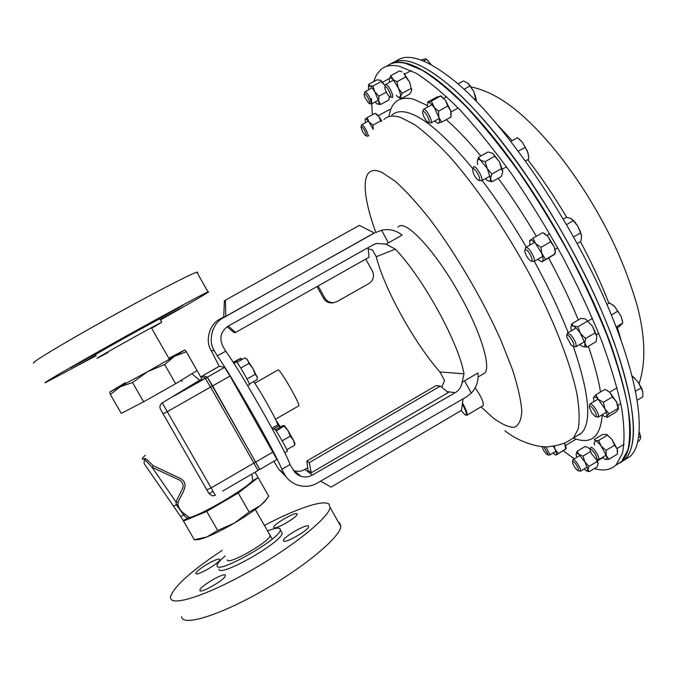 <?xml version="1.0" encoding="UTF-8"?>
<svg xmlns="http://www.w3.org/2000/svg" width="678" height="678" viewBox="0 0 678 678"><rect width="100%" height="100%" fill="white"/><g stroke="black" fill="none" stroke-linecap="round" stroke-linejoin="round"><path stroke-width="1.02" d="M254.784 383.214L278.217 369.849C280.234 369.205 300.422 404.402 298.837 405.808L298.642 405.919M253.674 381.612C260.954 391.604 278.853 424.013 277.649 424.962L277.463 425.072M203.408 375.892L207.298 377.197L212.629 385.909L259.462 468.973M203.214 375.409L219.426 366.222L224.588 367.4L230.028 376.027L276.955 459.489M272.768 429.733L274.48 428.742C276.209 430.047 287.972 450.633 287.362 451.285L287.277 451.336M274.378 428.801L272.666 429.547M251.784 474.125L252.708 480.507C245.699 489.067 201.315 515.102 189.433 517.551L187.425 518.526L183.67 515.034L176.39 504.703L175.941 501.906L183.001 487.626C183.602 483.456 181.67 480.583 177.195 478.99L152.058 467.286L144.414 459.175L145.363 458.37L153.347 465.701L179.348 477.982C191.306 483.304 180.975 494.381 178.111 502.339L177.992 504.822C179.017 508.636 181.229 511.661 184.619 513.907L189.433 517.551M194.315 539.756L183.492 521.035L206.731 511.407L238.249 493.033L249.14 512.051L234.469 523.018L217.706 530.467L206.926 536.917L194.315 539.756L196.561 539.764C198.654 539.756 202.112 538.807 206.926 536.917C214.824 533.747 224.011 529.111 234.469 523.018C244.894 516.873 253.419 511.127 260.055 505.788L264.725 501.669L268.208 496.94M206.731 511.407L217.706 530.467M183.492 521.035L180.653 516.509M238.249 493.033L258.123 477.575L268.742 496.186L265.335 500.618L260.055 505.788L249.14 512.051M255.064 472.219L258.123 477.575L252.199 481.024M110.344 394.469L121.277 413.385L143.617 401.8L175.644 383.706L197.069 370.552L186.348 351.746L184.763 349.958L174.585 356.247L164.644 364.493L147.575 371.68L132.532 382.545L120.303 386.748L110.344 394.469L109.794 392.07L125.413 382.663M197.069 370.552L201.891 379.002L199.705 380.231L191.849 373.756M186.348 351.746L174.585 356.247L147.575 371.68L109.794 392.07M175.644 383.706L164.644 364.493M143.617 401.8L132.532 382.545M168.805 358.289L184.763 349.958M259.513 468.879L207.612 377.739L203.527 375.892L200.663 376.841M189.501 517.534L183.357 520.416M145.016 455.523L145.312 455.243C141.194 459.057 141.21 460.108 145.363 458.37M222.681 491.05L257.911 470.566L253.911 463.074L255.886 461.845M206.731 489.804L211.07 487.94L253.911 463.074L210.578 387.07L167.263 411.682L215.375 495.296L212.4 495.906L208.994 493.626L160.686 409.622C159.288 406.936 159.822 404.681 162.279 402.851L199.705 380.231M184.619 513.907L183.67 515.034L180.628 516.466L173.78 506.559M144.414 459.175L144.109 463.583L173.466 506.102L176.39 504.703L177.992 504.822M187.518 518.687L188.704 517.009M153.347 465.701L152.058 467.286L175.941 501.906L178.111 502.339M237.003 362.366L244.97 357.848L247.792 360.137L248.945 363.4L252.894 368.4L255.14 374.358L257.055 376.485L257.276 379.561L249.394 384.053M240.766 368.044L248.945 363.4M246.978 379.002L255.14 374.358M257.335 377.629L252.894 368.4L246.58 358.874M290.269 436.157L293.404 440.141L294.845 445.082L294.811 443.124L293.404 440.141L288.091 430.767L290.269 436.157L282.158 440.853M286.836 449.734L294.845 445.082M284.251 426.369L288.091 430.767L284.531 425.699L276.192 431.022M275.438 429.928L282.896 425.615L284.531 425.699M233.19 362.281L240.8 358.264L240.444 358.755L241.563 359.781M233.469 362.713L240.444 358.755M241.919 359.577L240.843 358.272M273.785 527.594C274.76 530.204 297.328 517.348 297.176 514.271L297.074 513.865C295.744 511.492 273.666 524.102 273.709 527.23L273.785 527.594M283.489 540.934C284.65 543.909 308.744 530.204 308.617 526.645L308.49 526.136C306.914 523.441 283.396 536.874 283.404 540.476L283.489 540.934M199.917 590.394C200.002 594.191 225.537 579.427 225.443 575.639L225.418 575.3C224.893 571.808 199.951 586.275 199.908 590.114L199.917 590.394M195.976 573.461C196.01 576.775 219.85 563.003 219.731 559.748L219.706 559.469C219.291 556.418 195.976 569.927 195.967 573.241L195.976 573.461M227.308 559.935C227.994 565.562 270.2 541.425 270.132 535.467M181.619 616.726C182.272 626.684 218.486 615.878 261.598 591.352C304.702 566.935 340.381 536.976 340.831 526.442L339.636 522.908L338.39 522.128M222.087 550.4C191.306 570.893 174.153 586.267 170.61 596.538L170.568 597.75C170.831 607.047 206.739 595.606 249.928 571.062C293.116 546.638 329.22 517.297 330.067 507.415L329.016 504.161C323.508 499.322 295.939 508.78 264.42 525.425M218.943 569.173C219.587 577.902 282.709 541.798 282.15 533.061L281.26 531.501M225.257 555.909C220.206 560.087 217.477 563.189 217.045 565.215L217.087 565.969C217.672 574.58 280.811 538.485 280.319 529.849L280.107 528.781C278.811 527.433 274.632 528.145 267.556 530.916M270.022 534.73L269.547 534.383M157.118 319.719L182.924 305.363L157.118 319.719M160.593 319.482L180.162 308.422L160.449 319.228M95.496 355.374L76.012 366.383L95.649 355.636M70.817 367.722L97.157 353.069L70.817 367.722M197.256 272.912L197.773 272.378L196.849 272.192C191.145 273.666 149.618 295.201 105.446 319.838C61.206 344.483 29.179 363.959 33.9 363.044M160.762 319.77C189.179 303.71 205.18 294.379 208.756 291.786L208.002 291.887C202.714 294.074 161.652 316.279 117.557 340.898C73.41 365.535 41.044 384.333 45.35 382.697L96.115 355.747M159.923 319.024L159.855 318.897C156.126 320.236 91.547 356.264 95.242 354.933M151.626 328.254L161.745 322.203C158.084 323.669 93.522 359.696 97.157 358.247L108.039 352.526M272.666 429.53L278.844 425.962L280.082 427.242M276.404 421.309L277.649 422.648L278.844 425.962M280.446 427.03L276.726 421.428M212.977 491.245L209.036 493.703M233.902 363.383L236.436 361.95C236.359 359.865 250.182 383.833 249.555 384.714L249.462 384.765M286.43 477.151L278.624 469.1L284.675 474.498L281.811 469.447C277.683 456.718 231.198 374.875 217.223 355.806L214.307 350.67L211.248 350.594L219.206 366.34M482.482 374.434L484.6 373.197C491.219 367.425 481.465 334.034 461.252 297.43C436.607 251.843 404.639 217.63 398.02 227.189M464.015 373.832C461.235 358.493 452.616 337.449 438.166 310.694C423.199 283.938 408.927 263.42 395.35 249.14L376.231 256.716C380.409 272.819 388.816 292.404 401.461 315.456C414.283 338.441 427.089 357.272 439.886 371.951L464.015 373.832L462.116 382.299C461.379 386.858 459.057 390.333 455.15 392.723L312.397 475.041C309.1 476.99 305.337 477.431 301.108 476.354L298.201 475.092L295.184 472.744L289.998 464.523C286.065 451.311 240.131 370.307 225.715 351.255L222.613 345.78C219.147 337.78 220.977 331.245 228.096 326.177L373.417 244.682L376.553 243.394L385.968 244.139L395.35 249.14M284.675 474.498C287.353 479.354 291.684 482.905 297.667 485.151C304.956 487.177 311.456 486.507 317.185 483.126L466.184 397.071L471.278 393.121C476.524 387.477 478.736 380.765 477.922 373.002L462.116 382.299M441.725 387.248L444.556 380.46L439.886 371.951M368.086 247.665L369.052 257.259L235.537 332.449L234.207 332.686L227.071 326.813M228.333 326.042L235.537 332.449M318.109 285.955L324.77 297.896C326.974 301.405 330.11 302.956 334.178 302.541L337.237 301.473L368.925 283.523C373.434 280.336 374.578 276.158 372.358 271.014L365.773 259.115M316.982 286.582L323.499 298.252L324.77 297.896M334.246 302.524L332.839 302.863C328.796 303.278 325.686 301.744 323.499 298.252M281.811 469.447L289.998 464.523M471.278 393.121L464.515 380.85M278.624 469.1L273.878 461.277M293.404 470.498L294.227 470.778C298.235 471.778 301.795 471.337 304.905 469.447L312.397 475.041M307.71 467.778L304.905 469.447M440.302 386.113L448.336 392.537L311.312 472.769L308.032 470.346L306.854 461.032L309.236 462.667L440.302 386.113L436.098 385.587L306.854 461.032M225.799 316.304L374.392 233.012L359.315 225.376L225.41 300.168L224.367 300.786L223.732 317.126L225.799 316.304L225.41 300.168M211.248 350.594C204.731 341.085 209.502 323.855 219.943 319.118L223.528 317.719L374.256 232.944M219.943 319.118L223.732 316.99M388.46 242.809L402.139 235.113C397.02 230.986 391.214 229.189 384.714 229.723L381.545 230.257L388.46 242.809L385.968 244.139M376.231 256.716L372.476 249.97L368.205 248.826M225.715 351.255L217.223 355.806M381.545 230.257L375.493 232.622M223.528 317.719C212.536 322.711 207.485 340.737 214.307 350.67M320.567 481.168L331.101 487.109L461.489 410.351L463.057 398.876M311.312 472.769L309.236 462.667M615.429 465.54L621.514 461.599L627.981 449.802C630.337 438.547 630.209 423.725 627.608 405.325C623.472 384.994 616.709 361.933 607.319 336.161C596.487 309.244 583.572 281.404 568.562 252.665C552.646 224.037 535.823 196.747 518.102 170.797C500.271 146.245 482.922 124.837 466.049 106.573C449.828 90.479 435.14 78.317 421.987 70.097L405.012 63.198C397.257 61.622 391.104 62.698 386.528 66.419M574.3 458.811L563.257 450.802M372.375 114.768L371.425 98.53M373.637 81.64L376.392 75.055L380.273 70.088C384.833 65.808 391.189 64.537 399.367 66.258L416.182 73.249C429.233 81.538 443.827 93.767 459.972 109.921C476.77 128.244 494.067 149.711 511.865 174.314C529.56 200.307 546.383 227.622 562.325 256.267C577.351 285.023 590.326 312.855 601.225 339.763C610.692 365.51 617.539 388.536 621.777 408.826C624.489 427.174 624.718 441.946 622.48 453.141L616.175 464.837C610.751 470.007 603.454 471.252 594.284 468.591M579.978 434.64L579.283 434.403M461.04 410.614L465.362 415.029C467.413 415.241 466.413 411.58 462.354 404.037M462.489 403.046C466.142 409.495 467.634 413.538 466.964 415.182L465.837 415.156M475.176 387.799C481.092 396.291 483.787 402.215 483.245 405.58L482.965 405.749M389.265 64.622C407.47 53.121 451.955 82.326 503.271 149.94C545.9 205.807 588.275 282.616 610.759 344.356C632.43 407.724 636.108 446.751 621.785 461.438L615.548 465.439M390.935 63.817C408.622 50.214 454.023 78.792 506.695 148.024C549.383 203.824 591.725 280.607 614.107 342.373C635.667 405.775 639.201 444.87 624.726 459.65L619.904 463.057L624.726 459.65C641.888 443.878 633.693 381.375 595.733 297.634C557.918 214.011 496.067 125.261 450.972 86.691C422.758 63.088 402.749 55.469 390.935 63.817M624.014 460.311L630.354 456.235C647.854 440.251 640.04 377.578 602.25 293.828C564.605 210.188 502.652 121.608 457.269 83.233C427.818 58.961 407.19 51.765 395.384 61.656M595.547 454.701C597.174 457.955 597.335 459.447 596.013 459.167L591.462 453.743L590.106 450.184C590.614 448.268 592.428 449.777 595.547 454.701M587.47 447.26L590.292 449.268L590.665 447.361C592.174 447.031 594.369 449.268 597.267 454.09C598.784 456.989 599.276 458.837 598.742 459.633L596.36 459.269M637.769 441.802L639.218 440.929L640.659 438.124L640.498 436.268L638.651 437.386M639.261 432.242L640.498 436.268M639.269 432.149L640.735 436.852M606.446 434.251L612.073 439.514L617.2 448.963L617.378 454.15L608.929 459.277L605.446 459.464L602.445 457.396M605.208 459.396L605.446 459.464C606.861 459.701 607.149 458.396 606.293 455.557L601.157 446.099C598.725 442.912 596.75 441.107 595.242 440.692L594.055 443.022L594.581 444.997M617.565 450.421L617.573 452.175M608.929 459.277L606.293 455.557L606.081 450.345L601.157 446.099L598.682 440.412L595.242 440.692L594.242 439.514L602.632 434.454L606.742 434.403L612.073 439.514L614.59 445.209L617.2 448.963L617.531 450.667M606.081 450.345L614.59 445.209M598.682 440.412L607.157 435.301M606.344 390.113L609.853 392.393L616.505 401.859L618.336 407.003L618.158 408.427L609.005 413.758L606.674 416.428L604.369 416.538L602.123 414.783M618.158 408.427L618.2 409.512L615.844 412.19L606.929 417.538L606.674 416.428C607.268 415.072 606.674 412.529 604.903 408.809L598.276 399.308C595.818 396.969 594.233 396.384 593.521 397.554L593.886 401.647M618.336 407.003L618.421 408.851M618.005 408.351L616.505 401.859L612.42 396.893L609.853 392.393L606.539 390.197L604.742 389.46L595.776 394.808L593.352 398.13M609.005 413.758L604.903 408.809L603.386 402.291L612.42 396.893M603.386 402.291L598.276 399.308L595.776 394.808M595.004 332.94L592.53 326.279L585.538 318.991L592.53 326.279L596.86 336.102L595.004 332.94L585.555 338.5L584.826 343.644C585.139 346.365 584.292 347.28 582.3 346.39L579.766 344.492M582.699 346.568L586.792 347.161L580.393 333.415C577.868 329.61 575.554 327.16 573.461 326.076C571.486 325.271 570.681 326.237 571.037 328.983L571.444 330.745M596.86 336.085L596.157 341.636L586.792 347.161M585.555 338.5L580.393 333.415L577.936 326.745L587.377 321.211M585.538 318.991L581.046 318.372L571.707 323.847L571.003 327.076M577.936 326.745L573.461 326.076L571.707 323.847M543.4 233.046L547.994 236.427L554.282 247.004L550.663 241.8L541.002 247.351L541.883 254.131C543.29 257.987 543.459 260.403 542.392 261.377L555.129 253.758L555.307 250.716L554.68 254.301L542.019 261.869L542.392 261.377L539.942 261.013L537.824 259.284M545.527 259.293L535.595 243.529C532.993 240.631 531.094 239.571 529.925 240.351L529.713 245.173M555.146 251.716L554.282 247.004L555.307 250.716M550.663 241.8L547.994 236.427L542.756 232.732M541.002 247.351L535.595 243.529L532.984 238.156L542.595 232.656M532.984 238.156L529.501 240.961M494.703 156.279L492.745 153.347L499.415 161.711L494.703 156.279L485.117 161.644L490.482 178.721L491.821 174.051L501.389 168.678L502.729 171.848L502.601 170.72M491.821 174.051L480.465 160.203C478.371 158.906 477.32 159.499 477.304 161.974L477.676 164.517M485.397 178.704L487.44 180.467C489.406 181.636 490.414 181.051 490.482 178.721L491.864 181.831L501.339 176.5L502.729 171.848M501.389 168.678L499.415 161.711L502.635 170.534M488.245 180.89L491.864 181.831M492.745 153.347L488.075 151.948L478.575 157.254L477.371 160.915M485.117 161.644L480.465 160.203L478.575 157.254M440.675 95.869L445.522 100.336L440.615 96.047L431.377 101.107L438.835 117.404L438.539 111.175L447.802 106.09L450.709 110.861L451.073 116.057M438.539 111.175L433.623 106.861C431.276 103.658 429.454 102.149 428.14 102.344L427.25 105.344L427.572 107.099M434.793 120.887L436.835 122.726L438.496 123.252C439.708 122.862 439.819 120.913 438.835 117.404L441.768 122.125L450.963 117.057L450.709 110.861L445.522 100.336L447.802 106.09M437.827 123.21L441.768 122.125M440.615 96.047L436.717 97.115L427.564 102.124L431.377 101.107M401.927 71.868L399.571 70.91L390.842 75.639L398.325 88.199L396.935 81.724L405.715 76.953L409.588 82.072L411.707 90.538L409.588 82.072L403.885 73.241L405.715 76.953M396.935 81.724L392.63 79.351C390.672 77.487 389.536 77.385 389.214 79.063L389.57 82.318M396.333 95.428L398.35 97.318L400.52 96.649C400.732 94.793 400.003 91.979 398.325 88.199L402.207 93.301L410.953 88.53M399.156 97.708L401.325 98.607L409.987 93.886L411.707 90.538M401.325 98.607L400.52 96.649L402.207 93.301M390.842 75.639L389.24 78.911M380.748 80.343L376.968 79.835L368.798 84.258L369.688 85.784C371.095 86.479 372.781 88.471 374.764 91.759L372.942 86.03L381.172 81.572L385.214 85.784L380.748 80.343L381.172 81.572M372.942 86.03L369.688 85.784L368.332 87.708L368.722 89.742M375.087 102.022L377.443 104.107C378.756 104.624 379.163 103.573 378.655 100.971L374.764 91.759L378.943 96.2L386.324 92.183M389.384 96.539L389.257 97.937M377.443 104.107L380.705 104.437L388.867 99.988L389.341 96.505M380.705 104.437L378.655 100.971L378.943 96.2M380.231 80.063L380.655 80.301M368.798 84.258L368.451 86.174M364.984 119.506L365.171 119.175C365.866 118.625 367.129 119.557 368.976 121.955L367.247 117.565L374.968 113.353L378.926 116.523L381.756 121.04M367.247 117.565L365.171 119.175L365.332 122.769M373.188 129.345L368.976 121.955L372.934 125.15L380.68 120.913L378.926 116.523L376.375 113.904L374.968 113.353M375.417 113.599L376.375 113.904M381.222 121.447L380.68 120.913M373.273 129.244L372.934 125.15M553.002 453.031L555.079 454.76L556.206 454.879C556.824 454.252 556.477 452.48 555.18 449.556L553.367 446.141M565.833 448.921L556.036 455.099L565.816 449.099L564.46 442.98L566.096 447.488L566.011 448.853M558.333 453.438L555.18 449.556L554.265 445.988M597.047 459.455L598.182 463.54L597.072 466.896L589.165 471.685L587.97 469.727L586.258 470.727L584.08 468.973M598.182 463.54L597.013 461.549L589.046 466.371L587.97 469.727L584.877 461.921L578.919 454.379C577.054 452.921 576.122 453.023 576.122 454.692L576.749 457.336M589.046 466.371L584.877 461.921L582.987 456.099L578.919 454.379L577.148 451.302L585.063 446.539L587.818 447.412L590.199 449.395M577.148 451.302L576.139 454.192M589.165 471.685L586.902 470.981M597.013 461.549L596.589 459.328M582.987 456.099L590.462 451.582M593.699 409.546C596.598 414.266 597.14 416.606 595.343 416.555L591.919 413.08L589.216 407.181C589.377 405.08 590.869 405.868 593.699 409.546M589.453 406.08L589.843 404.063C590.911 403.478 592.691 404.91 595.208 408.334C597.988 412.631 599.038 415.538 598.343 417.055L595.767 416.673M637.345 400.088L642.837 396.8L642.803 391.842L641.049 387.884L635.693 391.096M632.574 377.46L633.303 377.019L638.032 381.934L641.049 387.884M632.201 376.027L633.303 377.019M642.803 391.842L641.786 388.63L638.032 381.934L632.523 376.239M569.647 336.729C573.868 342.466 574.893 345.627 572.732 346.204L570.91 344.721L566.588 336.542C566.554 334.618 567.579 334.686 569.647 336.729M566.884 335.254L567.308 333.169L570.834 334.949C574.952 340.102 576.656 344.034 575.953 346.738L573.232 346.348M616.166 326.957L622.802 323.033L619.489 326.415L616.607 328.118M611.386 314.982L617.836 311.185L621.167 316.465L622.802 323.033M606.954 304.456L609.598 302.905L614.599 306.507L617.836 311.185M622.607 321.626L621.167 316.465L615.005 306.922L612.404 304.651M526.255 249.826C529.891 251.716 534.374 262.928 530.696 260.911L530.484 260.801C527.56 258.343 525.636 255.097 524.721 251.063L525.043 249.699L526.255 249.826M525.069 249.682L525.526 247.572L527.094 247.682C530.594 249.428 535.925 260.132 533.984 261.496L531.23 261.072M573.554 236.936L580.588 232.893L581.614 236.656L580.809 241.427L577.173 243.521M566.554 224.596L573.334 220.714L577.876 226.274L580.588 232.893M563.325 219.07L566.444 217.291L570.783 218.469L573.334 220.714M571.885 219.147L574.656 221.774L577.876 226.274L580.037 231.062M581.563 235.927L580.071 230.613M473.058 168.949C475.041 167.491 481.558 179.526 479.219 180.331L478.337 180.229C475.464 177.882 473.566 174.577 472.642 170.322L473.058 168.949M473.007 168.975L473.642 166.78C475.998 164.983 483.906 179.119 481.524 180.857L478.846 180.39M518.348 151.126L525.196 147.287L527.942 152.669L528.848 159.042L525.518 160.915M510.898 141.338L517.39 137.71L522.196 141.973L525.196 147.287M519.28 139.109L522.196 141.973L527.391 151.16M528.704 156.508L527.399 151.101M422.597 112.285C422.564 107.972 429.488 117.769 429.149 121.574L427.988 122.362C425.25 120.006 423.453 116.743 422.597 112.582L422.597 112.285M423.089 110.421L423.428 109.37C424.962 107.336 431.691 118.158 431.276 122.006L430.945 123.006L428.437 122.515M464.04 89.267L469.99 86.004L473.829 91.606L476.38 101.31M474.219 99.107L475.905 98.174M458.04 83.903L463.405 80.962L467.566 82.987L469.99 86.004M476.422 100.098L473.829 91.606L469.71 85.106L467.566 82.987M385.002 88.86L384.757 87.42C385.968 85.648 387.918 88.021 390.579 94.539C391.062 96.505 390.816 97.285 389.858 96.869C387.901 95.327 386.282 92.657 385.002 88.86M385.028 86.437L385.528 84.513C387.833 84.826 390.164 88.182 392.52 94.564L392.537 97.496L390.223 96.996M423.623 61.02L426.64 59.393L431.166 64.639L426.598 59.333M420.987 60.011L425.335 58.867L426.64 59.393M365.044 97.725L364.12 94.471C364.739 92.793 366.315 94.454 368.84 99.463C370.01 102.446 370.052 103.776 368.968 103.446L365.044 97.725M364.349 93.666L364.823 91.861C366.247 91.708 368.137 94.106 370.485 99.039L371.391 104.031L369.264 103.556M362.713 131.981L360.95 127.184C361.23 125.761 362.408 126.778 364.484 130.227C366.332 133.939 366.696 135.744 365.586 135.659L362.713 131.981M361.137 126.523L361.586 124.811C362.442 124.506 363.849 126.032 365.806 129.405C367.629 132.939 368.298 135.202 367.807 136.193L368.883 135.6M543.612 446.649L547.816 453.76L547.248 454.709C545.036 452.98 543.324 450.387 542.112 446.921L542.061 446.556M545.765 446.709L549.595 453.972L549.502 455.133L547.485 454.777M578.275 468.329L578.012 470.71C576.19 469.507 574.495 467.21 572.918 463.811L572.452 462.159C573.402 460.726 575.342 462.786 578.275 468.329M572.605 461.421L572.969 459.616C574.969 459.794 577.334 462.659 580.08 468.21L580.487 471.151L578.292 470.786M230.028 376.027L212.629 385.909M224.588 367.4L207.298 377.197M273.149 451.912L255.945 461.896M173.865 396.138L205.264 378.349L210.578 387.07L212.595 385.892M201.324 376.468L205.264 378.349L207.612 377.739M162.279 402.851L167.263 411.682L163.042 413.792M455.15 392.723L447.166 391.596M391.757 115.226C395.706 111.455 401.41 110.7 408.876 112.955C425.055 118.057 446.438 136.702 473.032 168.881M482.168 180.518C497.381 200.527 512.093 222.731 526.298 247.131M534.315 261.31C547.883 286.048 559.172 309.838 568.181 332.661M573.334 346.373C589.258 393.418 591.962 422.326 581.427 433.115L576.02 436.361M388.96 116.624C391.274 101.607 399.469 95.793 413.546 99.191L427.267 105.454M446.26 119.65C456.98 129.023 468.506 141.134 480.829 155.999M498.194 178.272C511.331 196.095 524.043 215.418 536.323 236.249M548.655 258.047C560.155 279.26 570.045 299.896 578.342 319.957M588.343 346.246C594.309 363.586 598.369 378.833 600.513 391.977M602.259 414.707C600.522 437.242 590.877 445.039 573.325 438.09M383.901 119.531C387.723 115.819 393.308 115.133 400.656 117.455L414.25 124.396C424.725 131.922 436.361 142.482 449.15 156.076C475.414 185.569 504.839 228.52 529.433 273.853C553.434 319.211 570.418 362.738 576.902 393.774C579.309 408.224 579.766 419.86 578.258 428.674L573.605 437.81L568.961 440.776M375.807 232.359C360.594 190.738 360.806 162.584 382.061 172.458L395.189 181.238C405.571 190.543 417.097 203.163 429.776 219.104C455.667 253.309 482.922 299.761 501.144 340.848L512.382 369.324C517.856 386.316 521.001 400.249 521.823 411.139C521.323 420.021 518.772 425.42 514.187 427.326C508.602 427.293 501.635 424.191 493.27 418.021L481.066 406.859M620.912 339.72L617.412 327.644M608.903 303.312C601.233 283.404 591.741 262.844 580.436 241.639M566.715 217.324C554.231 196.349 541.239 177.127 527.738 159.669M512.144 140.634L497.898 125.227M298.837 405.808L275.463 419.275M277.649 424.962L271.963 428.242M277.005 459.455L259.92 469.396M284.768 452.785L287.362 451.285M259.581 468.744L257.911 470.566M203.519 375.892L202.163 376.104M264.725 501.669L265.335 500.618M235.605 385.841L236.088 385.57M266.386 440.014L266.963 439.683M294.811 443.124L294.786 444.632M282.15 533.061L280.319 529.849M340.831 526.442L330.067 507.415M196.289 573.783L195.967 573.241M200.298 590.792L199.908 590.114M283.785 541.146L283.404 540.476M274.022 527.764L273.709 527.23M151.321 327.72L169.373 359.281M181.348 380.205L182.128 381.57M196.849 272.192L208.002 291.887M159.855 318.897L161.745 322.203M272.225 539.069L255.284 509.466M247.707 385.765L249.555 384.714M484.6 373.197L478.117 376.993M376.553 243.394L372.154 245.385M301.108 476.354L294.227 470.778M332.839 302.863L334.178 302.541M577.232 435.632L573.605 437.81C567.681 441.598 564.045 444.573 549.926 446.548C540.688 448.353 519.399 442.624 504.932 430.759M616.175 464.837L621.514 461.599M466.964 415.182L483.245 405.58M621.785 461.438L630.354 456.235M471.083 86.894C486.101 90.174 501.059 97.92 515.958 110.116C548.96 136.787 584.665 184.992 610.31 236.359C621.234 258.454 630.286 281.879 637.447 306.634C645.363 337.288 645.922 362.925 639.117 383.553M598.742 459.633L606.157 455.15M617.065 448.548L624.099 444.293M639.871 433.564L639.905 434.039M607.496 390.553L606.539 390.197M544.934 233.681L543.476 233.088M441.853 96.42L440.675 95.895M451.268 113.557L451.15 114.158M411.732 89.013L411.648 89.437M566.096 447.488L565.91 448.887M598.343 417.055L606.335 412.258M617.912 405.317L620.768 403.605M590.114 403.902L598.098 399.13M609.666 392.215L617.065 387.799M634.701 378.002L633.837 377.46M641.786 388.63L641.812 389.096M575.953 346.738L584.402 341.754M596.521 334.618L598.699 333.339M567.622 332.983L576.08 328.025M588.19 320.914L592.487 318.389M533.984 261.496L542.654 256.504M555.036 249.385L557.714 247.843M525.865 247.377L534.552 242.402M546.934 235.308L549.705 233.715M574.656 221.774L573.944 221.316M481.524 180.857L490.092 176.043M502.373 169.144L506.534 166.813M423.708 109.217L431.92 104.709M443.81 98.191L446.599 96.657M430.945 123.006L439.132 118.497M450.989 111.963L458.142 108.022M475.481 95.64L475.456 96.132M385.765 84.377L393.426 80.216M404.69 74.105L411.182 70.58M428.699 61.24L428.267 60.91M365.01 91.75L372.103 87.903M382.68 82.165L389.325 78.563M371.391 104.031L378.46 100.183M361.747 124.727L368.324 121.133M378.273 115.701L389.799 109.395M365.832 135.736L367.171 136.185M549.502 455.133L555.892 451.294M565.562 445.48L576.198 439.09M580.487 471.151L587.343 466.998M597.572 460.803L602.742 457.675M573.147 459.506L579.995 455.379"/></g></svg>
